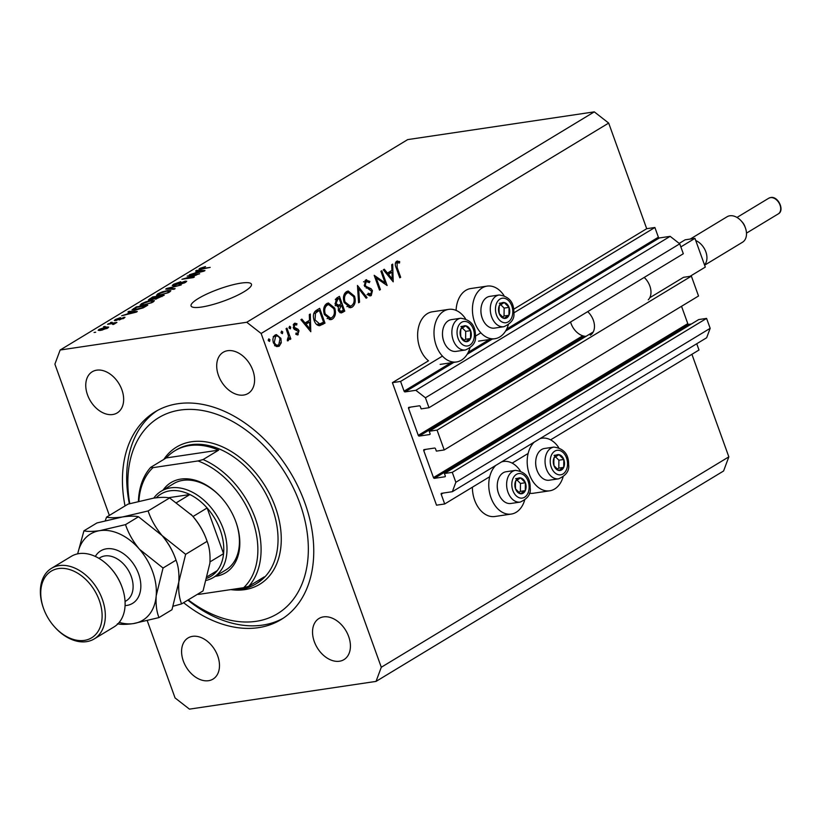 <?xml version="1.0" encoding="UTF-8"?>
<svg xmlns="http://www.w3.org/2000/svg" width="821" height="821" viewBox="0 0 821 821"><rect width="100%" height="100%" fill="white"/><g stroke="black" fill="none" stroke-linecap="round" stroke-linejoin="round"><path stroke-width="1.23" d="M400.586 381.437L392.397 382.658L436.515 505.182L444.695 503.971L441.195 494.252A0.913 0.636 -121.2 0 1 441.544 493.308L452.35 491.697L455.85 482.276L452.279 472.352L444.428 473.512L445.259 475.841A0.913 0.636 -121.2 0 1 444.91 476.785L434.432 478.335A0.913 0.636 -121.2 0 1 433.478 477.596L423.739 450.555A0.913 0.636 -121.2 0 1 424.088 449.61L434.566 448.05A0.913 0.636 -121.2 0 1 435.52 448.8L436.362 451.119L444.212 449.959L437.07 430.101L429.209 431.261L430.05 433.591A0.913 0.636 -121.2 0 1 429.701 434.535L419.223 436.084A0.913 0.636 -121.2 0 1 418.269 435.346L408.53 408.304A0.913 0.636 -121.2 0 1 408.879 407.36L419.357 405.8A0.913 0.636 -121.2 0 1 420.311 406.549L421.152 408.868L429.003 407.709L425.432 397.775L415.847 390.303L405.04 391.904A0.913 0.636 -121.2 0 1 404.086 391.155L400.586 381.437L442.437 356.109M429.003 407.709L683.318 253.751L679.737 243.827L670.152 236.345L659.345 237.957A0.913 0.636 -121.2 0 1 658.391 237.207L654.891 227.489L513.833 312.883M480.86 332.844L475.4 336.148M654.891 227.489L646.702 228.7L513.638 309.26M465.507 318.733A26.59 18.401 81.5 0 0 448.697 309.373L432.328 311.806A26.59 18.401 81.5 0 0 419.849 348.022A26.59 18.401 81.5 0 0 428.5 360.809L392.397 382.658M670.152 236.345L415.847 390.303M679.737 243.827L425.432 397.775M437.07 430.101L691.374 276.143L683.524 277.313L649.75 297.756M593.234 331.971L429.209 431.261M691.374 276.143L698.527 296.001L444.212 449.959M691.415 323.987L688.737 324.387A0.913 0.636 -121.2 0 1 687.782 323.638L681.533 306.284M452.35 491.697L706.655 337.749L710.165 328.328L706.583 318.394L698.733 319.564L444.428 473.512M706.583 318.394L452.279 472.352M710.165 328.328L455.85 482.276M696.742 343.742L698.999 350.013L550.593 439.861M528.149 453.449L512.16 463.126M489.716 476.714L444.695 503.971M558.701 447.568A26.59 18.401 81.5 0 0 541.891 438.209A26.59 18.401 81.5 0 0 539.992 438.64M534.225 442.129A26.59 18.401 81.5 0 0 529.412 474.435A26.59 18.401 81.5 0 0 549.711 490.804A26.59 18.401 81.5 0 0 563.073 476.97M524.64 500.225A26.59 18.401 -98.5 0 1 511.278 514.069L494.909 516.501A26.59 18.401 -98.5 0 1 474.61 500.133A26.59 18.401 -98.5 0 1 472.393 487.202M511.278 514.069A26.59 18.401 -98.5 0 1 490.979 497.69A26.59 18.401 -98.5 0 1 495.802 465.394M456.086 310.389A26.59 18.401 -98.5 0 1 470.761 288.54L487.13 286.108A26.59 18.401 -98.5 0 1 503.94 295.468M508.312 324.859A26.59 18.401 -98.5 0 1 494.95 338.704A26.59 18.401 -98.5 0 1 474.651 322.325A26.59 18.401 -98.5 0 1 487.13 286.108M448.697 309.373A26.59 18.401 81.5 0 0 436.218 345.59A26.59 18.401 81.5 0 0 456.517 361.969A26.59 18.401 81.5 0 0 469.879 348.125M241.035 283.112A32.091 6.455 -19.8 0 0 207.672 293.641A32.091 6.455 -19.8 0 0 191.067 305.956A32.091 6.455 -19.8 0 0 201.484 307.054A32.091 6.455 -19.8 0 0 234.847 296.525A32.091 6.455 -19.8 0 0 251.452 284.21A32.091 6.455 -19.8 0 0 241.035 283.112M183.596 602.686A121.477 84.235 -121.2 0 0 258.399 627.665A121.477 84.235 -121.2 0 0 281.008 619.619A121.477 84.235 -121.2 0 0 298.3 487.161A121.477 84.235 -121.2 0 0 177.788 403.737A121.477 84.235 -121.2 0 0 155.179 411.783A121.477 84.235 -121.2 0 0 125.028 505.941M96.724 370.168A24.066 16.687 -121.2 0 0 92.239 371.759A24.066 16.687 -121.2 0 0 88.822 398A24.066 16.687 -121.2 0 0 112.693 414.523A24.066 16.687 -121.2 0 0 117.167 412.932A24.066 16.687 -121.2 0 0 120.595 386.691A24.066 16.687 -121.2 0 0 96.724 370.168M192.555 636.347A24.066 16.687 -121.2 0 0 188.071 637.938A24.066 16.687 -121.2 0 0 184.643 664.179A24.066 16.687 -121.2 0 0 208.524 680.701A24.066 16.687 -121.2 0 0 212.998 679.111A24.066 16.687 -121.2 0 0 216.426 652.869A24.066 16.687 -121.2 0 0 192.555 636.347M323.495 616.879A24.066 16.687 -121.2 0 0 319.01 618.47A24.066 16.687 -121.2 0 0 315.592 644.711A24.066 16.687 -121.2 0 0 339.463 661.233A24.066 16.687 -121.2 0 0 343.937 659.643A24.066 16.687 -121.2 0 0 347.365 633.402A24.066 16.687 -121.2 0 0 323.495 616.879M227.663 350.7A24.066 16.687 -121.2 0 0 223.189 352.291A24.066 16.687 -121.2 0 0 219.761 378.532A24.066 16.687 -121.2 0 0 243.632 395.055A24.066 16.687 -121.2 0 0 248.116 393.464A24.066 16.687 -121.2 0 0 251.534 367.223A24.066 16.687 -121.2 0 0 227.663 350.7M646.702 228.7L608.679 123.078L594.291 111.861L246.741 322.263L60.149 350.013L54.894 364.144L109.357 515.424M147.267 620.738L175.058 697.922L189.446 709.139L376.039 681.399L381.293 667.257L261.129 333.48L246.741 322.263M385.09 282.876L380.903 271.258L381.796 270.725L387.122 285.513L376.203 277.939L380.4 289.577L379.507 290.111L374.181 275.322L385.09 282.876L383.438 283.122M365.714 279.992L369.891 281.408L369.317 282.66L366.258 281.511L365.232 285.185L366.104 286.426L371.082 288.735L372.447 290.655L371.246 295.581L367.716 294.667L368.188 293.271L370.805 294L371.574 291.25L364.329 285.708L365.714 279.992L366.597 279.663M363.518 281.798L364.319 281.798M369.624 295.817L370.476 295.868M366.977 294.688L370.805 294M357.453 285.462L367.079 297.633L366.135 298.208L358.644 288.551L359.536 302.2L358.592 302.785L357.453 285.462M346.524 291.609L348.186 290.993L354.508 296.165C355.955 301.071 355.175 304.724 352.199 307.116L350.475 307.752L344.132 302.528C342.706 297.613 343.506 293.969 346.524 291.609M326.737 303.585L328.41 302.97L334.732 308.142C336.169 313.047 335.399 316.701 332.413 319.082L330.699 319.728L324.357 314.505C322.93 309.579 323.72 305.946 326.737 303.585L328.698 304.57L327.322 305.084C324.798 306.962 324.1 309.928 325.249 313.971L330.524 318.076L331.828 317.594C334.311 315.675 334.978 312.698 333.839 308.686L328.687 304.57L325.106 305.125M310.287 314.012L310.79 331.715L300.897 319.697L301.861 319.112L305.032 322.961L309.517 320.252L309.312 314.597L310.287 314.012M268.693 338.96L269.955 339.699L269.575 341.423L268.313 340.694L268.939 338.868M376.039 681.399L723.588 470.987L728.843 456.856L381.293 667.257M728.843 456.856L691.918 354.303M608.679 123.078L261.129 333.48M529.35 493.216A26.59 18.401 81.5 0 0 533.342 493.247L549.711 490.804M280.895 338.344L281.285 342.778L279.181 346.236L275.794 346.113L273.424 342.87C272.398 339.33 272.972 336.713 275.148 335.05L276.379 334.588L280.895 338.344L279.858 338.498M281.5 331.212L282.763 331.941L282.383 333.675L281.121 332.936L281.747 331.12M286.067 328.677L286.95 328.133L290.839 338.94L289.957 339.484L289.382 337.893L288.263 340.736L287.36 340.838L287.432 339.391L288.551 336.107L286.067 328.677M287.432 339.391L287.955 339.309M289.485 326.368L290.747 327.107L290.367 328.841L289.105 328.102L289.741 326.276M297.11 334.876L298.218 334.711L295.806 334.291L296.083 332.998L297.736 333.388L298.156 331.366L294.277 329.313L293.333 327.846L294.329 323.443L296.925 323.648L296.689 325.013L294.852 324.736L294.205 327.251L298.095 329.303L299.018 330.771L297.705 334.896M295.929 333.716L297.736 333.388M294.329 323.443L295.129 323.146M293.241 324.88L295.303 324.572L293.21 324.983M314.145 320.457C312.616 315.582 313.437 312.154 316.598 310.184L319.667 308.337L324.993 323.125L319.667 325.701C317.173 325.557 315.336 323.813 314.145 320.457M336.774 297.982L339.442 296.36L344.769 311.149L341.269 312.955L338.375 310.554L338.385 306.715L335.122 304.088L336.774 297.982M392.695 264.116L393.208 281.829L383.315 269.801L384.279 269.216L387.45 273.075L391.935 270.355L391.73 264.711L392.695 264.116M396.646 261.273L399.642 261.53L399.529 262.987L397.138 262.823L397.138 267.461L400.679 277.293L399.796 277.837L396.204 267.851C394.86 265.05 395.014 262.853 396.646 261.273L397.477 260.975M397.867 262.638L395.373 263.079M196.291 274.748L187.167 276.102L199.657 273.773L185.259 278.319L194.392 276.964L193.366 277.59L181.903 279.294L196.404 275.066M173.795 285.657L172.236 285.513L173.57 284.271L180.743 281.695L174.822 284.128L174.781 285.041L185.238 281.141L186.716 281.264L185.505 282.414L179.04 284.764L184.13 282.629L184.181 281.767L173.795 285.657M174.822 284.128L174.924 285.431M184.294 283.071L184.181 281.767M174.052 289.269L165.719 289.095L166.776 288.448L181.195 284.959L167.638 288.54L175.13 288.623L174.052 289.269M156.647 295.314L157.806 293.815L162.517 291.783L167.443 290.593L170.86 290.716L169.557 292.071L159.756 295.314L156.493 295.139M140.206 305.268L141.366 303.77L146.076 301.728L151.002 300.537L154.43 300.671L153.117 302.025L143.316 305.268L140.052 305.094M130.477 311.98L127.922 311.97L128.989 311.323L137.292 311.528L136.286 312.134L121.672 315.757L127.019 314.074L130.477 311.98L130.662 312.483M95.688 332.228L94.056 332.474L95.688 332.228M594.291 111.861L407.698 139.601L60.149 350.013M100.747 330.36L98.161 330.309L99.105 329.344L106.186 327.035L108.68 327.107L107.736 328.061L100.747 330.36M105.191 326.471L103.559 326.717L105.191 326.471M111.861 323.669L107.541 324.305L108.567 323.69L116.9 322.448L113.39 324.439L112.59 324.377L113.38 323.525L111.861 323.669M114.745 323.823L114.54 323.269L114.807 323.782M113.585 324.357L113.38 323.525M112.128 322.273L110.496 322.52L112.128 322.273M115.597 320.59L114.314 320.488L115.34 319.513L120.471 317.635L116.428 319.995L125.028 317.275L119.291 319.985L123.058 317.778L115.597 320.59M116.469 319.379L116.572 320.395M122.924 318.794L123.058 317.778M135.424 310.071L131.924 309.989L136.307 306.89L147.77 305.186L143.193 307.865L135.424 310.071M150.079 300.096L148.324 299.983L152.747 296.935L164.21 295.232L155.549 299.162L154.245 298.854L150.079 300.096M198.169 271.012L195.603 270.992L196.681 270.345L204.973 270.561L203.977 271.166L189.353 274.778L194.71 273.106L198.169 271.012L198.343 271.515M200.129 269.329L199.79 268.395L205.496 266.568L200.919 268.713L210.186 267.4L201.381 269.175C199.021 269.616 198.487 269.36 199.79 268.395L198.949 269.196M201.083 268.221L201.104 269.216M99.526 330.504L99.105 329.344M106.709 328.605L107.079 327.692L107.294 328.318M101.845 330.175L106.576 328.226L105.16 327.651L100.275 329.18L100.039 330.463M100.275 329.18L101.691 329.755M115.72 320.57L115.34 319.513M124.238 318.066L123.92 317.183M129.225 311.98L128.989 311.323M133.885 312.062L131.483 311.99L128.702 313.673L133.885 312.062M133.628 309.312L133.392 308.655M145.399 306.007L136.625 307.311L134.059 309.63L142.043 307.937L145.399 306.007L145.584 306.51M134.275 310.225L133.607 309.445L133.895 310.256M141.961 305.422L141.366 303.77M151.762 302.22L152.757 301.215L149.956 301.163L142.71 303.565L141.746 304.55L144.373 304.632L151.926 302.662M161.84 296.053L158.422 296.566L155.703 298.259L156.39 298.567L161.84 296.053L162.024 296.555M156.534 298.967L155.703 298.259M157.078 296.761L153.065 297.366L150.171 299.183L151.095 299.47L157.078 296.761L157.263 297.264M151.238 299.87L150.171 299.183M158.402 295.468L157.806 293.815M168.202 292.276L169.198 291.27L166.396 291.219L159.151 293.61L158.186 294.606L160.813 294.688L168.367 292.707M167.022 289.115L166.776 288.448M167.853 289.136L167.638 288.54M174.052 285.616L173.57 284.271M185.659 282.311L185.238 281.141M196.907 271.002L196.681 270.345M201.566 271.084L199.164 271.012L196.383 272.695L201.566 271.084M501.569 461.905A26.59 18.401 -98.5 0 1 503.458 461.474A26.59 18.401 -98.5 0 1 520.268 470.833M268.2 339.956L269.955 339.699M280.125 342.952L281.285 342.778M277.293 345.302L276.338 346.421M276.8 346.585L279.181 346.236M274.748 335.337L275.918 336.128M274.306 342.326C275.404 344.841 276.872 345.692 278.709 344.902L280.012 338.878C278.914 336.374 277.457 335.532 275.63 336.374L274.306 342.326L273.29 342.48M274.563 345.713L278.709 344.902M273.629 336.672L276.533 336.035L273.26 336.528M281.008 332.207L282.763 331.941M289.813 339.094L290.839 338.94M288.623 338.006L289.382 337.893M288.992 327.363L290.747 327.107M293.61 324.121L296.925 323.648M293.651 324.141L293.528 324.839M293.2 327.405L294.205 327.251M293.538 328.328L294.821 328.133M293.928 328.944L296.309 328.585M295.047 329.755L298.095 329.303M297.931 330.935L299.018 330.771M303.749 323.156L305.032 322.961M307.27 321.616L307.29 322.396M304.765 324.387L306.048 324.192L309.825 328.79L309.579 322.058L306.305 322.54L304.263 323.782M308.542 328.985L309.825 328.79M309.579 322.058L306.048 324.192M316.834 310.051L317.08 310.718M321.596 323.269L324.993 323.125M321.719 323.607L318.394 325.547M316.567 324.449L319.677 323.987L323.556 322.14L319.328 310.389L314.833 311.611M314.012 320.067L315.038 319.923L319.677 323.987M313.786 313.417L315.5 313.16L315.038 319.923M319.328 310.389L315.5 313.16M333.695 308.296L334.732 308.142M330.74 318.035L329.139 319.574L332.413 319.082M327.076 318.589L330.524 318.076M324.233 314.125L325.249 313.971M324.89 305.443L327.322 305.084M336.61 298.074L336.856 298.752M339.114 305.022L339.381 305.761M341.362 311.262L344.769 311.149M341.495 311.631L339.863 312.616M334.999 303.698L336.015 303.554L338.58 305.217L341.084 303.914L339.104 298.413L335.604 299.039M338.242 310.143L339.258 309.989L341.033 311.344L343.332 310.164L341.628 305.422L337.267 306.592M337.759 306.274L341.033 305.792L339.258 309.989M341.628 305.422L341.033 305.792M335.943 305.607L338.242 305.258M335.112 305.73L338.58 305.217M335.286 299.562L337.841 299.183L336.015 303.554M339.104 298.413L337.841 299.183M353.471 296.319L354.508 296.165M350.526 306.069L348.925 307.598L352.199 307.116M346.554 291.599L348.484 292.594L347.098 293.107C344.574 294.985 343.886 297.951 345.025 301.995L350.3 306.11L351.604 305.617C354.087 303.698 354.764 300.722 353.625 296.709L348.473 292.594L344.882 293.148M346.862 306.613L350.3 306.11M344.009 302.149L345.025 301.995M344.676 293.466L347.098 293.107M365.827 297.828L367.079 297.633M357.658 288.705L358.644 288.551M358.561 302.354L359.536 302.2M365.047 280.546L366.145 281.408M368.136 281.665L369.891 281.408M364.216 285.339L365.232 285.185M364.781 286.621L366.104 286.426M368.526 289.115L371.082 288.735M371.379 290.808L372.447 290.655M369.265 294.349L368.711 295.406M375.176 278.093L376.203 277.939M379.374 289.731L380.4 289.577M386.157 273.26L387.45 273.075M389.677 271.72L389.708 272.51M387.173 274.491L388.466 274.306L392.243 278.894L391.997 272.161L388.723 272.654L386.681 273.886M390.95 279.089L392.243 278.894M391.997 272.161L388.466 274.306M399.663 277.447L400.679 277.293M395.979 261.827L399.642 261.53M396.369 262.022L396.307 262.843M498.511 309.455A8.025 5.552 81.5 0 0 499.219 313.55A8.025 5.552 81.5 0 0 504.032 318.374A8.025 5.552 81.5 0 0 508.948 315.285A8.025 5.552 81.5 0 0 509.041 307.372A8.025 5.552 81.5 0 0 504.227 302.549A8.025 5.552 81.5 0 0 499.312 305.638A8.025 5.552 81.5 0 0 498.511 309.455M499.045 309.63L499.219 313.55L504.032 318.374L508.948 315.285L509.041 307.372L504.227 302.549L499.312 305.638L499.045 309.63M482.296 318.332L482.143 317.912A14.491 10.026 -98.5 0 1 480.901 310.595A14.491 10.026 -98.5 0 1 480.932 309.733L480.952 309.281A16.04 11.104 81.5 0 0 480.921 310.235A16.04 11.104 81.5 0 0 482.296 318.332A16.04 11.104 81.5 0 0 494.509 328.113L503.868 326.717A16.04 11.104 -98.5 0 1 490.281 308.85A16.04 11.104 -98.5 0 1 499.158 294.985L489.788 296.371A16.04 11.104 81.5 0 0 480.952 309.281M502.462 317.009L504.032 316.013L504.135 308.101L500.707 304.673M504.032 316.013L508.948 315.285M504.135 308.101L509.041 307.372M499.312 303.277L504.227 302.549M553.272 461.556A8.025 5.552 81.5 0 0 553.98 465.651A8.025 5.552 81.5 0 0 558.793 470.474A8.025 5.552 81.5 0 0 563.709 467.385A8.025 5.552 81.5 0 0 563.801 459.473A8.025 5.552 81.5 0 0 558.988 454.649A8.025 5.552 81.5 0 0 554.072 457.738A8.025 5.552 81.5 0 0 553.272 461.556M553.806 461.73L553.98 465.651L558.793 470.474L563.709 467.385L563.801 459.473L558.988 454.649L554.072 457.738L553.806 461.73M537.057 470.433L536.903 470.012A14.491 10.026 -98.5 0 1 535.661 462.695A14.491 10.026 -98.5 0 1 535.682 461.833L535.713 461.381A16.04 11.104 81.5 0 0 535.682 462.336A16.04 11.104 81.5 0 0 537.057 470.433A16.04 11.104 81.5 0 0 549.27 480.213L558.629 478.817A16.04 11.104 -98.5 0 1 545.041 460.95A16.04 11.104 -98.5 0 1 553.908 447.086L544.549 448.471A16.04 11.104 81.5 0 0 535.713 461.381M557.223 469.109L558.793 468.114L558.896 460.201L555.468 456.774M558.793 468.114L563.709 467.385M558.896 460.201L563.801 459.473M554.072 455.378L558.988 454.649M514.849 484.821A8.025 5.552 81.5 0 0 515.557 488.916A8.025 5.552 81.5 0 0 520.37 493.739A8.025 5.552 81.5 0 0 525.276 490.65A8.025 5.552 81.5 0 0 525.368 482.738A8.025 5.552 81.5 0 0 520.555 477.914A8.025 5.552 81.5 0 0 515.65 481.003A8.025 5.552 81.5 0 0 514.849 484.821M515.383 484.995L515.557 488.916L520.37 493.739L525.276 490.65L525.368 482.738L520.555 477.914L515.65 481.003L515.383 484.995M498.634 493.698L498.47 493.277A14.491 10.026 -98.5 0 1 497.228 485.96A14.491 10.026 -98.5 0 1 497.259 485.098L497.28 484.647A16.04 11.104 81.5 0 0 497.249 485.601A16.04 11.104 81.5 0 0 498.634 493.698A16.04 11.104 81.5 0 0 510.836 503.478L520.206 502.083A16.04 11.104 -98.5 0 1 506.619 484.216A16.04 11.104 -98.5 0 1 515.485 470.351L506.126 471.736A16.04 11.104 81.5 0 0 497.28 484.647M518.8 492.374L520.37 491.379L520.463 483.466L517.035 480.039M520.37 491.379L525.276 490.65M520.463 483.466L525.368 482.738M515.65 478.643L520.555 477.914M460.088 332.721A8.025 5.552 81.5 0 0 460.797 336.815A8.025 5.552 81.5 0 0 465.61 341.639A8.025 5.552 81.5 0 0 470.515 338.55A8.025 5.552 81.5 0 0 470.607 330.637A8.025 5.552 81.5 0 0 465.794 325.814A8.025 5.552 81.5 0 0 460.889 328.903A8.025 5.552 81.5 0 0 460.088 332.721M460.622 332.885L460.797 336.815L465.61 341.639L470.515 338.55L470.607 330.637L465.794 325.814L460.889 328.903L460.622 332.885M443.874 341.598L443.709 341.177A14.491 10.026 -98.5 0 1 442.468 333.86A14.491 10.026 -98.5 0 1 442.498 332.998L442.519 332.546A16.04 11.104 81.5 0 0 442.488 333.5A16.04 11.104 81.5 0 0 443.874 341.598A16.04 11.104 81.5 0 0 456.086 351.378L465.445 349.982A16.04 11.104 -98.5 0 1 451.858 332.105A16.04 11.104 -98.5 0 1 460.725 318.24L451.365 319.636A16.04 11.104 81.5 0 0 442.519 332.546M464.039 340.263L465.61 339.278L465.702 331.366L462.274 327.938M465.61 339.278L470.515 338.55M465.702 331.366L470.607 330.637M460.889 326.542L465.794 325.814M163.081 490.065A52.718 36.555 58.8 0 1 180.815 479.084A52.718 36.555 58.8 0 1 220.982 497.198A52.718 36.555 58.8 0 1 235.832 521.725A52.718 36.555 58.8 0 1 215.81 576.26A52.718 36.555 58.8 0 1 215.307 576.332M221.198 497.434A50.43 34.964 -121.2 0 0 182.991 480.347A50.43 34.964 -121.2 0 0 173.611 483.682L161.183 491.215A50.43 34.964 58.8 0 1 170.563 487.869A50.43 34.964 58.8 0 1 220.582 522.495A50.43 34.964 58.8 0 1 213.409 577.481A50.43 34.964 58.8 0 1 206.533 580.324M188.245 599.864A114.601 79.463 -121.2 0 0 256.121 621.323A114.601 79.463 -121.2 0 0 299.932 503.53A114.601 79.463 -121.2 0 0 180.066 410.079A114.601 79.463 -121.2 0 0 129.769 503.632M283.091 618.295A121.477 84.235 58.8 0 1 262.638 625.099A121.477 84.235 58.8 0 1 187.835 600.12M231.019 589.581A77.933 54.032 -121.2 0 0 241.128 589.242A77.933 54.032 -121.2 0 0 255.629 584.08A77.933 54.032 -121.2 0 0 264.27 576.896L248.732 586.307L243.632 587.703A75.635 52.452 -121.2 0 0 252.324 519.642A75.635 52.452 -121.2 0 0 197.994 460.95L152.993 467.642A75.635 52.452 -121.2 0 0 138.882 501.2M248.732 586.307A77.933 54.032 58.8 0 0 255.372 518.544A77.933 54.032 58.8 0 0 203.095 459.555L218.643 450.144A77.933 54.032 -121.2 0 0 189.405 445.587A77.933 54.032 -121.2 0 0 174.904 450.75A77.933 54.032 -121.2 0 0 166.263 457.933L150.725 467.334A77.933 54.032 58.8 0 0 138.41 501.313M197.799 594.086A75.635 52.452 -121.2 0 0 198.631 594.394L197.512 594.26M243.632 587.703L198.631 594.394M203.095 459.555L197.994 460.95M152.993 467.642L150.725 467.334M129.349 503.755A121.477 84.235 58.8 0 1 157.324 410.541M213.409 577.481L225.837 569.959A50.43 34.964 -121.2 0 0 235.719 521.417M218.643 450.144L166.263 457.933M207.138 578.179A48.131 33.374 -121.2 0 0 217.278 570.595A48.131 33.374 -121.2 0 0 223.569 553.672A48.131 33.374 -121.2 0 0 207.118 507.973A48.131 33.374 -121.2 0 0 189.897 494.54A48.131 33.374 -121.2 0 0 169.906 490.835A48.131 33.374 -121.2 0 0 156.247 497.783M176.782 502.483L189.897 494.54L168.387 497.742M153.773 498.111A50.43 34.964 58.8 0 1 161.183 491.215M209.981 561.892L223.569 553.672L207.118 507.973L192.986 516.522A48.131 33.374 58.8 0 0 192.217 515.67M217.278 570.595L207.58 576.465M110.373 567.793L110.804 568.265A38.967 27.021 58.8 0 1 121.775 586.399L121.99 586.994A41.255 28.612 -121.2 0 0 110.373 567.793A41.255 28.612 -121.2 0 0 78.939 553.621A41.255 28.612 -121.2 0 0 71.273 556.361L51.487 568.327A41.255 28.612 58.8 0 1 59.163 565.597A41.255 28.612 58.8 0 1 100.09 593.932A41.255 28.612 58.8 0 1 94.22 638.923A41.255 28.612 58.8 0 1 86.544 641.653A41.255 28.612 58.8 0 1 55.11 627.48L54.689 627.008A38.967 27.021 -121.2 0 0 84.368 640.39A38.967 27.021 -121.2 0 0 99.269 600.346A38.967 27.021 -121.2 0 0 58.517 568.563A38.967 27.021 -121.2 0 0 43.708 608.884A38.967 27.021 -121.2 0 0 54.689 627.008M94.22 638.923L113.996 626.946A41.255 28.612 -121.2 0 0 121.99 586.994M207.108 541.337C209.488 547.238 210.412 554.524 209.889 563.216L203.054 590.904L181.585 603.897C179.214 598.006 178.29 590.71 178.804 582.027L185.649 554.329L207.108 541.337C204.213 532.665 199.565 524.465 193.161 516.737L192.011 515.444A50.43 34.964 58.8 0 1 193.161 516.737A50.43 34.964 -121.2 0 1 206.225 538.915L207.108 541.337M185.649 554.329L162.076 535.549C155.672 527.821 151.023 519.621 148.119 510.949L169.588 497.957L192.011 515.444A50.43 34.964 58.8 0 0 190.862 514.203M148.119 510.949L122.524 516.953C115.381 517.928 110.055 517.989 106.545 517.127L128.004 504.135L153.609 498.131C160.752 497.157 166.078 497.105 169.588 497.957M106.545 517.127L105.293 520.658M173.221 606.196L181.585 603.897M119.23 622.38A50.43 34.964 -121.2 0 0 133.382 623.591A50.43 34.964 -121.2 0 0 156.206 595.707A50.43 34.964 -121.2 0 0 139.467 549.239A50.43 34.964 -121.2 0 0 99.916 530.633C92.763 531.608 87.437 531.669 83.937 530.818L96.929 522.956L122.524 516.953C129.677 515.978 135.003 515.916 138.503 516.768L162.076 535.549C168.479 543.286 173.128 551.486 176.033 560.158L175.14 557.726A50.43 34.964 -121.2 0 0 162.076 535.549A50.43 34.964 -121.2 0 0 160.937 534.276A50.43 34.964 -121.2 0 0 159.777 533.024M163.04 568.019L176.033 560.158C178.403 566.049 179.327 573.345 178.804 582.027L171.969 609.726L158.987 617.587C156.606 611.686 155.682 604.4 156.206 595.707L163.04 568.019L139.467 549.239C133.064 541.511 128.415 533.301 125.521 524.629L99.916 530.633A50.43 34.964 -121.2 0 0 77.738 553.836M117.403 623.765C120.913 624.627 126.239 624.565 133.382 623.591L158.987 617.587M83.937 530.818L77.646 553.857M125.521 524.629L138.503 516.768M43.708 608.884L43.492 608.289A41.255 28.612 58.8 0 1 51.487 568.327M704.613 265.183L742.492 242.246A14.901 10.334 -121.2 0 0 745.376 227.828A14.901 10.334 -121.2 0 0 741.189 220.89A14.901 10.334 -121.2 0 0 729.838 215.779A14.901 10.334 -121.2 0 0 727.067 216.765L690.225 239.065M586.02 336.333A15.589 10.806 58.8 0 1 570.574 321.996M679.203 243.406L685.135 239.814L694.956 238.357L705.301 267.092L690.009 276.349M644.198 277.426A15.589 10.806 58.8 0 1 648.262 299.829M587.692 311.641A15.589 10.806 58.8 0 1 590.268 335.214M694.956 238.357L680.845 246.905M695.746 240.543A14.901 10.334 58.8 0 1 705.855 251.873A14.901 10.334 58.8 0 1 704.51 264.906M741.189 220.89L742.256 222.07A9.164 6.352 58.8 0 1 744.832 226.329L745.376 227.828M658.391 237.207L506.701 329.036M489.347 339.535L468.268 352.301M450.924 362.8L404.086 391.155M659.345 237.957L505.603 331.027M492.251 339.104L467.17 354.292M453.828 362.369L405.04 391.904M410.479 407.124L408.53 408.304M582.715 335.789L418.269 435.346M584.265 336.179L419.223 436.084M425.689 449.374L423.739 450.555M687.782 323.638L433.478 477.596M688.737 324.387L434.432 478.335M443.145 493.072L441.195 494.252M150.171 300.076L149.709 298.782M155.631 299.152L155.19 297.91M169.239 289.166L169.013 288.53M319.718 324.818L322.992 324.326M314.915 311.559L318.189 311.077M340.048 312.729L342.839 312.319M366.217 288.079L368.732 287.699M396.122 267.615L397.138 267.461M495.463 308.912A12.377 8.569 81.5 0 0 503.981 322.674A12.377 8.569 81.5 0 0 512.797 312.011A12.377 8.569 81.5 0 0 504.279 298.249A12.377 8.569 81.5 0 0 495.463 308.912M550.224 461.012A12.377 8.569 81.5 0 0 558.742 474.774A12.377 8.569 81.5 0 0 567.557 464.111A12.377 8.569 81.5 0 0 559.039 450.349A12.377 8.569 81.5 0 0 550.224 461.012M511.801 484.277A12.377 8.569 81.5 0 0 520.319 498.039A12.377 8.569 81.5 0 0 529.124 487.376A12.377 8.569 81.5 0 0 520.606 473.614A12.377 8.569 81.5 0 0 511.801 484.277M457.04 332.177A12.377 8.569 81.5 0 0 465.558 345.939A12.377 8.569 81.5 0 0 474.364 335.276A12.377 8.569 81.5 0 0 465.846 321.514A12.377 8.569 81.5 0 0 457.04 332.177M255.629 584.08L257.035 583.218A77.933 54.032 -121.2 0 0 268.128 498.244A77.933 54.032 -121.2 0 0 190.821 444.736A77.933 54.032 -121.2 0 0 176.32 449.887L174.904 450.75M163.831 459.401A80.222 55.623 58.8 0 1 191.478 441.76A80.222 55.623 58.8 0 1 275.384 507.183A80.222 55.623 58.8 0 1 244.709 589.642A80.222 55.623 58.8 0 1 230.804 589.611M95.328 556.443A30.716 21.295 58.8 0 1 106.463 548.808A30.716 21.295 58.8 0 1 138.585 573.848A30.716 21.295 58.8 0 1 126.845 605.416A30.716 21.295 58.8 0 1 125.079 605.59M125.059 601.495L126.321 600.736A25.215 17.487 -121.2 0 0 129.903 573.243A25.215 17.487 -121.2 0 0 104.893 555.93A25.215 17.487 -121.2 0 0 100.203 557.592L98.951 558.352M770.447 197.625A9.164 6.352 -121.2 0 0 768.743 198.23L770.703 197.533C778.175 195.829 784.989 210.617 778.236 213.912A9.164 6.352 -121.2 0 0 779.54 203.916A9.164 6.352 -121.2 0 0 770.447 197.625M540.321 438.445L541.891 438.209M440.148 364.401L456.517 361.969M113.729 323.607L113.945 324.213M115.853 319.944L116.059 320.508M123.478 317.819L123.684 318.404M152.757 301.215L153.055 302.056M141.746 304.55L142.054 305.412M155.528 298.536L155.744 299.131M150.048 299.429L150.274 300.065M169.198 291.27L169.495 292.102M158.186 294.606L158.494 295.468M173.898 284.959L174.124 285.605M185.012 281.839L185.269 282.547M200.683 268.631L200.899 269.247M478.581 341.136L494.95 338.704M501.898 461.71L503.458 461.474M341.033 311.344L338.919 311.652M397.58 262.658L395.404 262.977M503.868 326.717C511.473 323.33 514.788 318.569 513.843 312.442C513.997 302.22 509.102 296.402 499.158 294.985M558.629 478.817C566.233 475.431 569.548 470.669 568.604 464.542C568.758 454.321 563.863 448.502 553.908 447.086M520.206 502.083C527.8 498.696 531.125 493.934 530.171 487.807C530.325 477.586 525.43 471.767 515.485 470.351M465.445 349.982C473.04 346.595 476.365 341.834 475.41 335.707C475.564 325.485 470.669 319.667 460.725 318.24M768.743 198.23L736.991 217.442M778.236 213.912L746.494 233.133"/></g></svg>
